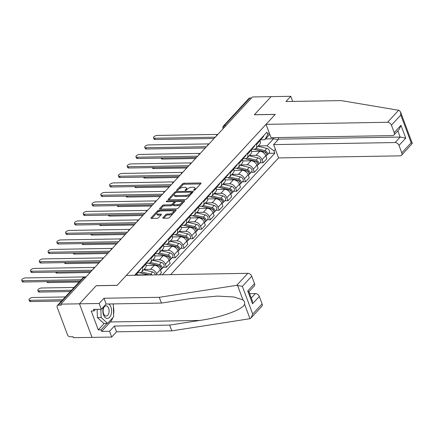 <?xml version="1.0" encoding="UTF-8"?>
<svg xmlns="http://www.w3.org/2000/svg" width="434" height="434" viewBox="0 0 434 434"><rect width="100%" height="100%" fill="white"/><g stroke="black" fill="none" stroke-linecap="round" stroke-linejoin="round"><path stroke-width="0.65" d="M193.982 190.32A0.792 0.336 -20.5 0 0 195.012 189.891L200.888 183.539A1.134 0.477 -20.5 0 0 201.029 183.159A1.134 0.477 -20.5 0 0 200.519 182.958L183.973 183.24A1.134 0.477 -20.5 0 0 182.497 183.853L176.622 190.201A0.792 0.336 -20.5 0 0 176.524 190.466A0.792 0.336 -20.5 0 0 176.882 190.613A0.792 0.336 -20.5 0 0 177.913 190.179L178.672 189.36A3.618 1.53 -20.5 0 1 183.381 187.396L184.765 187.374A3.618 1.53 -20.5 0 1 186.387 188.02A3.618 1.53 -20.5 0 1 185.936 189.235L185.177 190.059A0.792 0.336 -20.5 0 0 185.079 190.325A0.792 0.336 -20.5 0 0 185.432 190.466A0.792 0.336 -20.5 0 0 186.463 190.038L187.222 189.213A3.618 1.53 -20.5 0 1 191.936 187.249L193.314 187.228A3.618 1.53 -20.5 0 1 194.937 187.873A3.618 1.53 -20.5 0 1 194.486 189.088L193.727 189.913A0.792 0.336 -20.5 0 0 193.629 190.179A0.792 0.336 -20.5 0 0 193.982 190.32M162.972 217.635A1.134 0.477 -20.5 0 0 162.831 218.014A1.134 0.477 -20.5 0 0 163.341 218.215L167.98 218.134A1.134 0.477 -20.5 0 0 169.455 217.521L175.976 210.468A1.134 0.477 -20.5 0 0 176.117 210.089A1.134 0.477 -20.5 0 0 175.613 209.888L159.061 210.17A1.134 0.477 -20.5 0 0 157.591 210.783L151.065 217.835A1.134 0.477 -20.5 0 0 150.923 218.215A1.134 0.477 -20.5 0 0 151.433 218.416L157.043 218.324A1.134 0.477 -20.5 0 0 158.513 217.711L161.307 214.689A1.134 0.477 -20.5 0 0 161.448 214.309A1.134 0.477 -20.5 0 0 160.938 214.108L158.155 214.152A3.027 1.28 -20.5 0 1 156.799 213.615A3.027 1.28 -20.5 0 1 158.03 211.917A3.027 1.28 -20.5 0 1 161.117 210.957L172.01 210.772A3.027 1.28 -20.5 0 1 173.367 211.309A3.027 1.28 -20.5 0 1 172.135 213.007A3.027 1.28 -20.5 0 1 169.054 213.967L167.236 214A1.134 0.477 -20.5 0 0 165.766 214.613L162.972 217.635L163.189 218.21M60.836 304.136L252.474 96.956L271.114 96.636L254.324 114.782L275.216 114.43L117.153 285.317L96.261 285.67L79.476 303.816L60.836 304.136L61.205 305.113L58.297 305.162A2.306 1.6 -137.2 0 0 57.337 305.558A2.306 1.6 -137.2 0 0 57.158 307.153L67.509 334.842A2.306 1.6 -137.2 0 0 70.113 336.768L73.02 336.719L73.384 337.701L92.024 337.381L79.476 303.816L92.024 337.381L111.695 337.044L109.536 331.272L114.381 326.037L116.54 331.809L111.695 337.044M185.177 199.542A1.134 0.477 -20.5 0 0 186.653 198.929L193.173 191.877A1.134 0.477 -20.5 0 0 193.314 191.497A1.134 0.477 -20.5 0 0 192.81 191.296L176.258 191.578A1.134 0.477 -20.5 0 0 174.788 192.191L168.262 199.244A1.134 0.477 -20.5 0 0 168.121 199.624A1.134 0.477 -20.5 0 0 168.625 199.824L185.177 199.542M184.575 201.175L178.054 208.228A1.134 0.477 -20.5 0 1 176.578 208.841L160.032 209.123A1.134 0.477 -20.5 0 1 159.522 208.922A1.134 0.477 -20.5 0 1 159.663 208.537L162.457 205.521A1.134 0.477 -20.5 0 1 163.927 204.908L170.638 204.794A1.134 0.477 -20.5 0 0 172.114 204.181L173.963 202.179A1.134 0.477 -20.5 0 0 174.105 201.799A1.134 0.477 -20.5 0 0 173.6 201.593L166.613 201.712A0.792 0.336 -20.5 0 1 166.255 201.571A0.792 0.336 -20.5 0 1 166.58 201.126A0.792 0.336 -20.5 0 1 167.383 200.877L184.211 200.589A1.134 0.477 -20.5 0 1 184.716 200.79A1.134 0.477 -20.5 0 1 184.575 201.175M170.622 274.635L278.579 157.916L400.072 155.849A3.456 2.403 -137.2 0 0 401.515 155.263A3.456 2.403 -137.2 0 0 401.786 152.871L399.009 145.433A3.456 2.403 -137.2 0 0 395.097 142.542L400.17 137.063L405.768 138.126L399.009 145.433M226.027 125.54L224.416 125.567A2.306 1.6 42.8 0 0 223.456 125.963L248.975 98.372A2.306 1.6 42.8 0 1 249.935 97.981L224.416 125.567A2.306 1.345 89 0 0 223.83 127.922M251.546 97.954L249.935 97.981M256.098 143.893L256.391 144.674A5.3 3.684 42.8 0 1 255.973 148.347L259.695 144.327A5.3 3.684 -137.2 0 0 260.107 140.654L259.814 139.873M249.425 155.426L256.033 155.318A5.3 3.684 42.8 0 1 262.027 159.745L265.744 155.725A5.3 3.684 -137.2 0 0 259.749 151.298L251.622 151.433M265.744 155.725L266.856 158.708L263.14 162.728L259.933 162.783M255.973 148.347A5.3 3.684 42.8 0 1 253.765 149.247L251.66 149.285M262.027 159.745L263.14 162.728M247.309 153.392L247.602 154.173A5.3 3.684 42.8 0 1 247.185 157.851L250.906 153.831A5.3 3.684 -137.2 0 0 251.319 150.159L251.026 149.372M251.145 172.282L254.351 172.227L258.073 168.208L256.955 165.224A5.3 3.684 -137.2 0 0 250.966 160.797L242.834 160.938M247.185 157.851A5.3 3.684 42.8 0 1 244.977 158.752L242.872 158.784M240.637 164.931L247.244 164.817A5.3 3.684 42.8 0 1 253.239 169.244L254.351 172.227M238.521 162.891L238.814 163.678A5.3 3.684 42.8 0 1 238.402 167.35L242.118 163.33A5.3 3.684 -137.2 0 0 242.535 159.658L242.243 158.871M242.356 181.786L245.568 181.727L249.284 177.712L248.167 174.723A5.3 3.684 -137.2 0 0 242.177 170.296L234.045 170.437M238.402 167.35A5.3 3.684 42.8 0 1 236.188 168.251L234.083 168.283M231.848 174.43L238.456 174.316A5.3 3.684 42.8 0 1 244.451 178.743L245.568 181.727M229.732 172.39L230.031 173.177A5.3 3.684 42.8 0 1 229.613 176.85L233.329 172.83A5.3 3.684 -137.2 0 0 233.747 169.157L233.454 168.376M233.568 191.286L236.78 191.231L240.496 187.211L239.378 184.228A5.3 3.684 -137.2 0 0 233.389 179.795L225.257 179.936M229.613 176.85A5.3 3.684 42.8 0 1 227.4 177.75L225.295 177.788M223.065 183.929L229.673 183.815A5.3 3.684 42.8 0 1 235.662 188.248L236.78 191.231M220.949 181.895L221.242 182.676A5.3 3.684 42.8 0 1 220.825 186.349L224.541 182.329A5.3 3.684 -137.2 0 0 224.958 178.656L224.666 177.875M224.779 200.785L227.991 200.73L231.707 196.71L230.595 193.727A5.3 3.684 -137.2 0 0 224.6 189.3L216.474 189.436M220.825 186.349A5.3 3.684 42.8 0 1 218.617 187.249L216.512 187.287M214.277 193.428L220.884 193.32A5.3 3.684 42.8 0 1 226.873 197.747L227.991 200.73M212.161 191.394L212.454 192.175A5.3 3.684 42.8 0 1 212.036 195.853L215.752 191.833A5.3 3.684 -137.2 0 0 216.17 188.155L215.877 187.374M215.991 210.284L219.203 210.23L222.919 206.21L221.807 203.226A5.3 3.684 -137.2 0 0 215.812 198.799L207.685 198.935M212.036 195.853A5.3 3.684 42.8 0 1 209.828 196.754L207.723 196.786M205.488 202.933L212.096 202.819A5.3 3.684 42.8 0 1 218.085 207.246L219.203 210.23M203.372 200.893L203.665 201.68A5.3 3.684 42.8 0 1 203.248 205.353L206.969 201.333A5.3 3.684 -137.2 0 0 207.381 197.66L207.089 196.873M207.208 219.783L210.414 219.729L214.136 215.709L213.018 212.725A5.3 3.684 -137.2 0 0 207.023 208.298L198.897 208.439M203.248 205.353A5.3 3.684 42.8 0 1 201.04 206.253L198.935 206.286M196.7 212.432L203.307 212.318A5.3 3.684 42.8 0 1 209.302 216.745L210.414 219.729M194.584 210.392L194.877 211.179A5.3 3.684 42.8 0 1 194.459 214.852L198.181 210.832A5.3 3.684 -137.2 0 0 198.598 207.159L198.305 206.372M198.419 229.288L201.626 229.233L205.347 225.213L204.23 222.23A5.3 3.684 -137.2 0 0 198.24 217.797L190.108 217.939M194.459 214.852A5.3 3.684 42.8 0 1 192.251 215.752L190.146 215.79M187.911 221.931L194.519 221.817A5.3 3.684 42.8 0 1 200.513 226.25L201.626 229.233M185.795 219.897L186.088 220.678A5.3 3.684 42.8 0 1 185.676 224.351L189.392 220.331A5.3 3.684 -137.2 0 0 189.81 216.658L189.517 215.877M189.631 238.787L192.842 238.733L196.559 234.713L195.441 231.729A5.3 3.684 -137.2 0 0 189.452 227.302L181.32 227.438M185.676 224.351A5.3 3.684 42.8 0 1 183.463 225.251L181.358 225.289M179.128 231.43L185.73 231.322A5.3 3.684 42.8 0 1 191.725 235.749L192.842 238.733M177.012 229.396L177.305 230.177A5.3 3.684 42.8 0 1 176.888 233.85L180.604 229.836A5.3 3.684 -137.2 0 0 181.021 226.157L180.728 225.376M180.842 248.286L184.054 248.232L187.77 244.212L186.653 241.228A5.3 3.684 -137.2 0 0 180.663 236.801L172.531 236.937M176.888 233.85A5.3 3.684 42.8 0 1 174.68 234.756L172.569 234.789M170.34 240.935L176.947 240.821A5.3 3.684 42.8 0 1 182.936 245.248L184.054 248.232M168.224 238.895L168.517 239.682A5.3 3.684 42.8 0 1 168.099 243.355L171.815 239.335A5.3 3.684 -137.2 0 0 172.233 235.662L171.94 234.875M172.054 257.785L175.265 257.731L178.982 253.711L177.869 250.727A5.3 3.684 -137.2 0 0 171.875 246.3L163.748 246.441M168.099 243.355A5.3 3.684 42.8 0 1 165.891 244.255L163.786 244.288M161.551 250.434L168.159 250.32A5.3 3.684 42.8 0 1 174.148 254.747L175.265 257.731M159.435 248.394L159.728 249.181A5.3 3.684 42.8 0 1 159.311 252.854L163.027 248.834A5.3 3.684 -137.2 0 0 163.444 245.161L163.151 244.375M163.271 267.29L166.477 267.236L170.193 263.216L169.081 260.232A5.3 3.684 -137.2 0 0 163.086 255.8L154.96 255.941M159.311 252.854A5.3 3.684 42.8 0 1 157.103 253.754L154.998 253.792M152.763 259.933L159.37 259.82A5.3 3.684 42.8 0 1 165.359 264.246L166.477 267.236M150.647 257.899L150.94 258.68A5.3 3.684 42.8 0 1 150.522 262.353L154.244 258.333A5.3 3.684 -137.2 0 0 154.656 254.66L154.363 253.879M159.457 274.825L161.41 272.715L160.292 269.731A5.3 3.684 -137.2 0 0 154.303 265.304L146.171 265.44M150.522 262.353A5.3 3.684 42.8 0 1 148.314 263.254L146.209 263.292M143.974 269.433L150.582 269.319A5.3 3.684 42.8 0 1 156.576 273.751L156.994 274.868M141.858 267.398L142.151 268.179A5.3 3.684 42.8 0 1 141.739 271.852L145.455 267.832A5.3 3.684 -137.2 0 0 145.873 264.16L145.58 263.378M147.05 275.037A5.3 3.684 -137.2 0 0 145.515 274.803L137.383 274.939M141.739 271.852A5.3 3.684 42.8 0 1 139.526 272.753L137.421 272.791M137.399 275.199A5.3 3.684 -137.2 0 0 137.084 273.664L136.791 272.877M269.769 134.339L264.8 139.71L260.449 139.786M258.214 145.927L267.067 145.775L273.545 138.772L273.116 137.627M265.543 138.913L273.545 138.772L278.189 139.656M275.378 149.356L273.973 150.88L267.067 145.775M162.359 274.776L274.831 153.18L273.973 150.88M264.8 139.71L267.827 134.442L266.964 132.142L134.6 275.248M267.827 134.442L269.232 132.918M268.717 153.283L274.831 153.18M194.969 189.935A3.618 1.53 -20.5 0 0 195.3 188.85L194.937 187.873M186.419 190.076A3.618 1.53 -20.5 0 0 186.75 188.996L186.387 188.02M200.513 183.94L184.336 184.217A1.134 0.477 -20.5 0 0 182.866 184.83L178.77 189.257M174.577 193.792L169 199.819M192.804 192.278L191.383 192.305M191.28 192.555A0.792 0.336 -20.5 0 0 191.378 192.289A0.792 0.336 -20.5 0 0 191.025 192.148L176.497 192.398A0.792 0.336 -20.5 0 0 175.466 192.826L174.663 193.694A3.618 1.53 -20.5 0 0 174.213 194.909A3.618 1.53 -20.5 0 0 175.835 195.555L185.768 195.387A3.618 1.53 -20.5 0 0 190.477 193.423L191.28 192.555L191.644 193.531M191.682 193.488A0.792 0.336 -20.5 0 0 191.741 193.271L191.378 192.289M174.213 194.909L174.582 195.891A3.618 1.53 -20.5 0 0 176.204 196.531L175.835 195.555M190.748 194.503A3.618 1.53 -20.5 0 1 186.132 196.363L176.204 196.531M160.401 209.117L162.821 206.497L162.457 205.521M173.35 204.213L172.477 205.157A1.134 0.477 -20.5 0 1 171.007 205.77L164.296 205.884A1.134 0.477 -20.5 0 0 162.821 206.497M174.376 203.101A1.134 0.477 -20.5 0 0 174.468 202.776L174.105 201.799M174.077 201.75L175.938 201.718M181.493 201.62L184.206 201.577M177.604 204.674A3.027 1.28 -20.5 0 0 180.685 203.714A3.027 1.28 -20.5 0 0 181.917 202.016A3.027 1.28 -20.5 0 0 180.56 201.479L176.725 201.544A1.134 0.477 -20.5 0 0 175.249 202.157L173.399 204.159A1.134 0.477 -20.5 0 0 173.258 204.539A1.134 0.477 -20.5 0 0 173.768 204.739L177.604 204.674L177.973 205.651A3.027 1.28 -20.5 0 0 181.054 204.691A3.027 1.28 -20.5 0 0 182.285 202.993L181.917 202.016M173.258 204.539L173.627 205.515A1.134 0.477 -20.5 0 0 174.132 205.716L173.768 204.739M177.973 205.651L174.132 205.716M173.269 213.398A3.027 1.28 -20.5 0 1 169.417 214.949L167.6 214.976A1.134 0.477 -20.5 0 0 166.13 215.589L163.71 218.21M173.437 213.213A3.027 1.28 -20.5 0 0 173.73 212.291L173.367 211.309M156.799 213.615L157.168 214.591A3.027 1.28 -20.5 0 0 158.524 215.134L158.155 214.152M160.933 215.09L158.524 215.134M159.88 211.141L159.43 211.146A1.134 0.477 -20.5 0 0 157.954 211.759L157.265 212.508M157.097 212.687L151.802 218.411M175.607 210.87L172.944 210.919M253.961 149.242L263.856 151.634A2.881 2.002 42.8 0 1 266.264 153.528A2.881 2.002 42.8 0 1 266.237 155.963L265.95 156.278M251.612 151.357L251.921 151.428M264.751 152.003L265.353 151.992M254.167 149.22L264.952 151.835A1.383 0.96 42.8 0 1 266.27 153.549M255.886 148.439L264.816 150.603A2.881 2.002 42.8 0 1 267.219 152.491A2.881 2.002 42.8 0 1 267.198 154.927A2.881 2.002 42.8 0 1 266.579 155.323M257.915 146.247L266.839 148.412A2.881 2.002 42.8 0 1 269.248 150.3A2.881 2.002 42.8 0 1 269.221 152.735L267.198 154.927M195.539 158.502L162.495 159.066A2.653 1.123 159.5 0 1 161.307 158.594L161.117 158.095M260.617 139.374A2.881 2.002 -137.2 0 0 261.23 138.978A2.881 2.002 -137.2 0 0 261.631 137.909M261.23 138.978L263.259 136.786A2.881 2.002 -137.2 0 0 263.66 135.717M214.049 138.495L155.177 139.498A2.653 1.123 159.5 0 1 153.989 139.026L153.511 137.752A2.653 1.123 -20.5 0 0 154.699 138.224L215.248 137.193M259.988 140.328L260.275 140.014A2.881 2.002 -137.2 0 0 260.671 138.945M217.841 134.394L157.292 135.424A2.653 1.123 -20.5 0 0 154.591 136.265A2.653 1.123 -20.5 0 0 153.511 137.752M245.177 158.741L255.067 161.139A2.881 2.002 42.8 0 1 257.476 163.027A2.881 2.002 42.8 0 1 257.449 165.463L257.161 165.777M242.828 160.857L243.132 160.933M255.968 161.502L256.565 161.491M245.378 158.725L256.163 161.334A1.383 0.96 42.8 0 1 257.487 163.048M247.098 157.938L256.027 160.103A2.881 2.002 42.8 0 1 258.431 161.996A2.881 2.002 42.8 0 1 258.409 164.432A2.881 2.002 42.8 0 1 257.796 164.822M249.132 155.746L258.056 157.911A2.881 2.002 42.8 0 1 260.46 159.799A2.881 2.002 42.8 0 1 260.438 162.235L258.409 164.432M186.75 168.007L153.707 168.566A2.653 1.123 159.5 0 1 152.518 168.094L152.334 167.6M236.389 168.24L246.284 170.638A2.881 2.002 42.8 0 1 248.687 172.531A2.881 2.002 42.8 0 1 248.666 174.967L248.373 175.276M234.04 170.356L234.344 170.432M247.179 171.001L247.776 170.991M236.59 168.224L247.38 170.833A1.383 0.96 42.8 0 1 248.698 172.548M238.309 167.443L247.239 169.602A2.881 2.002 42.8 0 1 249.642 171.495A2.881 2.002 42.8 0 1 249.621 173.931A2.881 2.002 42.8 0 1 249.007 174.322M240.344 165.251L249.268 167.41A2.881 2.002 42.8 0 1 251.671 169.303A2.881 2.002 42.8 0 1 251.649 171.739L249.621 173.931M177.962 177.506L144.918 178.07A2.653 1.123 159.5 0 1 143.73 177.598L143.546 177.099M398.645 110.269L399.253 110.448L400.533 111.988L400.81 115.037L391.435 125.176A3.456 2.403 -137.2 0 0 387.524 122.29L398.645 110.269L341.205 100.601L285.941 101.54L290.785 96.299L271.114 96.636L254.384 114.722L275.27 114.37L266.031 124.357L387.524 122.29M292.7 101.426L290.785 96.299M278.579 157.916L273.604 144.609L395.097 142.542M266.031 124.357L271.011 137.665L392.499 135.598A3.456 2.403 -137.2 0 0 393.942 135.012A3.456 2.403 -137.2 0 0 394.213 132.614L391.435 125.176M278.08 137.545L278.677 139.13L273.604 144.609M278.677 139.13L400.17 137.063L397.832 130.808M394.213 132.614L400.973 125.307L399.334 129.18L393.942 135.012M401.786 152.871L411.166 142.726L412.3 143.453L401.515 155.263M114.381 326.037L169.651 325.099L171.81 330.871L249.995 318.702L251.069 317.916L252.707 314.042L262.087 303.903A3.456 2.403 42.8 0 1 261.816 306.296L251.069 317.916M169.651 325.099L199.738 320.449C221.226 317.449 243.523 309.334 244.548 304.136C244.933 302.536 244.402 301.115 242.959 299.872L233.877 296.981L217.618 296.096L191.508 298.435L161.415 303.078L106.151 304.022L101.306 309.258L93.44 309.393L94.026 310.956L91.216 311.004L98.274 329.889L101.084 329.84L107.052 323.39M171.81 330.871L116.54 331.809M251.736 276.208L242.356 286.348L236.709 285.344L159.256 297.306L103.992 298.245L99.147 303.485L79.476 303.816L96.207 285.729L117.099 285.377L126.332 275.389L247.825 273.322A3.456 2.403 42.8 0 1 251.736 276.208L254.514 283.646A3.456 2.403 42.8 0 1 254.243 286.044L248.932 291.784M99.147 303.485L101.306 309.258M112.791 317.769A12.966 7.552 -91 0 1 110.399 321.968L101.67 331.408L109.536 331.272M101.67 331.408L101.084 329.84M103.992 298.245L106.151 304.022M159.256 297.306L161.415 303.078M251.27 298.044L255.398 293.579A3.456 2.403 42.8 0 1 259.31 296.465L262.087 303.903M255.398 293.579L249.637 293.677M113.377 306.708A12.966 7.552 -91 0 1 113.61 314.39M95.502 309.355L94.026 310.956M98.274 329.889L104.241 323.439M259.31 296.465L252.55 303.773L252.273 300.724L248.888 291.681L247.754 290.954L254.514 283.646M103.509 306.876A7.492 4.367 89 0 0 103.558 314.905A7.492 4.367 89 0 0 109.601 317.303A7.492 4.367 89 0 0 110.882 306.984A7.492 4.367 89 0 0 108.744 303.974M108.619 308.254A5.127 2.989 89 0 0 106.026 305.834A5.127 2.989 89 0 0 103.466 308.493A5.127 2.989 89 0 0 103.607 313.673A5.127 2.989 89 0 0 106.2 316.093A5.127 2.989 89 0 0 108.76 313.429A5.127 2.989 89 0 0 108.619 308.254M112.797 303.909L113.301 304.37L113.681 316.804L107.599 323.379L103.856 323.444L97.395 317.585L97.14 309.328M107.599 323.379L101.138 317.52L100.889 309.263M97.395 317.585L101.138 317.52M251.828 148.873A2.881 2.002 -137.2 0 0 252.447 148.482A2.881 2.002 -137.2 0 0 252.843 147.408M252.447 148.482L254.47 146.285A2.881 2.002 -137.2 0 0 254.872 145.216M205.26 147.994L146.388 148.998A2.653 1.123 159.5 0 1 145.2 148.526L144.723 147.251A2.653 1.123 -20.5 0 0 145.911 147.728L206.465 146.697M251.199 149.828L251.487 149.513A2.881 2.002 -137.2 0 0 251.888 148.444M209.052 143.893L148.504 144.923A2.653 1.123 -20.5 0 0 145.802 145.764A2.653 1.123 -20.5 0 0 144.723 147.251M243.045 158.372A2.881 2.002 -137.2 0 0 243.658 157.981A2.881 2.002 -137.2 0 0 244.054 156.907M243.658 157.981L245.687 155.79A2.881 2.002 -137.2 0 0 246.083 154.716M196.472 157.499L137.6 158.497A2.653 1.123 159.5 0 1 136.412 158.025L135.94 156.755A2.653 1.123 -20.5 0 0 137.128 157.227L197.676 156.197M242.411 159.327L242.698 159.018A2.881 2.002 -137.2 0 0 243.1 157.943M200.264 153.392L139.715 154.423A2.653 1.123 -20.5 0 0 137.014 155.269A2.653 1.123 -20.5 0 0 135.94 156.755M227.6 177.745L237.496 180.137A2.881 2.002 42.8 0 1 239.899 182.03A2.881 2.002 42.8 0 1 239.877 184.466L239.584 184.775M225.251 179.855L225.555 179.931M238.391 180.501L238.988 180.49M227.801 177.723L238.591 180.338A1.383 0.96 42.8 0 1 239.91 182.047M229.521 176.942L238.45 179.101A2.881 2.002 42.8 0 1 240.859 180.994A2.881 2.002 42.8 0 1 240.832 183.43A2.881 2.002 42.8 0 1 240.219 183.821M231.555 174.75L240.479 176.909A2.881 2.002 42.8 0 1 242.883 178.803A2.881 2.002 42.8 0 1 242.861 181.238L240.832 183.43M169.179 187.005L136.13 187.569A2.653 1.123 159.5 0 1 134.941 187.097L134.757 186.598M218.812 187.244L228.707 189.636A2.881 2.002 42.8 0 1 231.11 191.53A2.881 2.002 42.8 0 1 231.089 193.965L230.801 194.28M216.463 189.36L216.772 189.43M229.602 190.005L230.199 189.994M219.018 187.222L229.803 189.837A1.383 0.96 42.8 0 1 231.121 191.551M220.738 186.441L229.662 188.606A2.881 2.002 42.8 0 1 232.071 190.493A2.881 2.002 42.8 0 1 232.044 192.929A2.881 2.002 42.8 0 1 231.43 193.32M222.767 184.249L231.691 186.408A2.881 2.002 42.8 0 1 234.1 188.302A2.881 2.002 42.8 0 1 234.072 190.738L232.044 192.929M160.39 196.504L127.341 197.069A2.653 1.123 159.5 0 1 126.153 196.597L125.968 196.097M210.023 196.743L219.919 199.141A2.881 2.002 42.8 0 1 222.322 201.029A2.881 2.002 42.8 0 1 222.3 203.465L222.013 203.779M207.674 198.859L207.984 198.935M220.814 199.504L221.416 199.494M210.23 196.727L221.014 199.336A1.383 0.96 42.8 0 1 222.333 201.05M211.949 195.94L220.879 198.105A2.881 2.002 42.8 0 1 223.282 199.998A2.881 2.002 42.8 0 1 223.26 202.428A2.881 2.002 42.8 0 1 222.642 202.824M213.978 193.748L222.902 195.913A2.881 2.002 42.8 0 1 225.311 197.801A2.881 2.002 42.8 0 1 225.284 200.237L223.26 202.428M151.602 206.009L118.558 206.568A2.653 1.123 159.5 0 1 117.37 206.096L117.18 205.602M234.257 167.871A2.881 2.002 -137.2 0 0 234.87 167.481A2.881 2.002 -137.2 0 0 235.266 166.412M234.87 167.481L236.899 165.289A2.881 2.002 -137.2 0 0 237.295 164.22M187.683 166.998L128.811 167.996A2.653 1.123 159.5 0 1 127.629 167.524L127.151 166.255A2.653 1.123 -20.5 0 0 128.339 166.727L188.888 165.696M233.622 168.826L233.91 168.517A2.881 2.002 -137.2 0 0 234.311 167.448M191.481 162.896L130.927 163.927A2.653 1.123 -20.5 0 0 128.231 164.768A2.653 1.123 -20.5 0 0 127.151 166.255M225.468 177.37A2.881 2.002 -137.2 0 0 226.081 176.98A2.881 2.002 -137.2 0 0 226.483 175.911M226.081 176.98L228.11 174.788A2.881 2.002 -137.2 0 0 228.506 173.719M178.895 176.497L120.028 177.501A2.653 1.123 159.5 0 1 118.84 177.029L118.363 175.754A2.653 1.123 -20.5 0 0 119.551 176.226L180.099 175.195M224.834 178.331L225.127 178.016A2.881 2.002 -137.2 0 0 225.523 176.947M182.692 172.396L122.144 173.426A2.653 1.123 -20.5 0 0 119.442 174.267A2.653 1.123 -20.5 0 0 118.363 175.754M216.68 186.875A2.881 2.002 -137.2 0 0 217.293 186.479A2.881 2.002 -137.2 0 0 217.694 185.41M217.293 186.479L219.322 184.287A2.881 2.002 -137.2 0 0 219.723 183.219M170.112 185.996L111.24 187A2.653 1.123 159.5 0 1 110.052 186.528L109.574 185.253A2.653 1.123 -20.5 0 0 110.762 185.725L171.311 184.7M216.051 187.83L216.338 187.515A2.881 2.002 -137.2 0 0 216.734 186.446M173.904 181.895L113.355 182.926A2.653 1.123 -20.5 0 0 110.654 183.766A2.653 1.123 -20.5 0 0 109.574 185.253M201.24 206.242L211.13 208.64A2.881 2.002 42.8 0 1 213.539 210.533A2.881 2.002 42.8 0 1 213.512 212.969L213.224 213.278M198.886 208.358L199.195 208.434M212.031 209.004L212.627 208.993M201.441 206.226L212.226 208.835A1.383 0.96 42.8 0 1 213.55 210.55M203.161 205.445L212.09 207.604A2.881 2.002 42.8 0 1 214.494 209.497A2.881 2.002 42.8 0 1 214.472 211.933A2.881 2.002 42.8 0 1 213.853 212.324M205.19 203.253L214.119 205.412A2.881 2.002 42.8 0 1 216.523 207.306A2.881 2.002 42.8 0 1 216.501 209.741L214.472 211.933M142.813 215.508L109.769 216.072A2.653 1.123 159.5 0 1 108.581 215.595L108.397 215.101M207.891 196.374A2.881 2.002 -137.2 0 0 208.51 195.984A2.881 2.002 -137.2 0 0 208.906 194.909M208.51 195.984L210.533 193.792A2.881 2.002 -137.2 0 0 210.935 192.718M161.323 195.501L102.451 196.499A2.653 1.123 159.5 0 1 101.263 196.027L100.786 194.757A2.653 1.123 -20.5 0 0 101.974 195.229L162.522 194.199M207.262 197.329L207.55 197.02A2.881 2.002 -137.2 0 0 207.946 195.946M165.115 191.394L104.567 192.425A2.653 1.123 -20.5 0 0 101.865 193.266A2.653 1.123 -20.5 0 0 100.786 194.757M192.452 215.747L202.342 218.139A2.881 2.002 42.8 0 1 204.75 220.033A2.881 2.002 42.8 0 1 204.723 222.468L204.436 222.778M190.103 217.857L190.407 217.933M203.242 218.503L203.839 218.492M192.653 215.725L203.438 218.335A1.383 0.96 42.8 0 1 204.761 220.049M194.372 214.944L203.302 217.103A2.881 2.002 42.8 0 1 205.705 218.996A2.881 2.002 42.8 0 1 205.683 221.432A2.881 2.002 42.8 0 1 205.07 221.823M196.407 212.752L205.331 214.911A2.881 2.002 42.8 0 1 207.734 216.805A2.881 2.002 42.8 0 1 207.712 219.241L205.683 221.432M134.025 225.007L100.981 225.571A2.653 1.123 159.5 0 1 99.793 225.1L99.608 224.6M199.103 205.873A2.881 2.002 -137.2 0 0 199.721 205.483A2.881 2.002 -137.2 0 0 200.117 204.414M199.721 205.483L201.75 203.291A2.881 2.002 -137.2 0 0 202.146 202.222M152.535 205L93.663 205.998A2.653 1.123 159.5 0 1 92.475 205.526L92.003 204.257A2.653 1.123 -20.5 0 0 93.185 204.729L153.739 203.698M198.474 206.828L198.761 206.519A2.881 2.002 -137.2 0 0 199.163 205.445M156.327 200.899L95.778 201.929A2.653 1.123 -20.5 0 0 93.077 202.77A2.653 1.123 -20.5 0 0 92.003 204.257M183.663 225.246L193.559 227.638A2.881 2.002 42.8 0 1 195.962 229.532A2.881 2.002 42.8 0 1 195.94 231.968L195.647 232.282M181.314 227.362L181.618 227.432M194.454 228.007L195.05 227.996M183.864 225.224L194.654 227.839A1.383 0.96 42.8 0 1 195.973 229.553M185.584 224.443L194.513 226.608A2.881 2.002 42.8 0 1 196.922 228.496A2.881 2.002 42.8 0 1 196.895 230.931A2.881 2.002 42.8 0 1 196.282 231.322M187.618 222.251L196.542 224.411A2.881 2.002 42.8 0 1 198.946 226.304A2.881 2.002 42.8 0 1 198.924 228.74L196.895 230.931M125.242 234.506L92.192 235.071A2.653 1.123 159.5 0 1 91.004 234.599L90.82 234.1M190.32 215.373A2.881 2.002 -137.2 0 0 190.933 214.982A2.881 2.002 -137.2 0 0 191.329 213.913M190.933 214.982L192.962 212.79A2.881 2.002 -137.2 0 0 193.358 211.721M143.746 214.499L84.874 215.503A2.653 1.123 159.5 0 1 83.686 215.031L83.214 213.756A2.653 1.123 -20.5 0 0 84.402 214.228L144.951 213.197M189.685 216.333L189.973 216.018A2.881 2.002 -137.2 0 0 190.374 214.949M147.538 210.398L86.99 211.429A2.653 1.123 -20.5 0 0 84.288 212.269A2.653 1.123 -20.5 0 0 83.214 213.756M174.875 234.745L184.77 237.143A2.881 2.002 42.8 0 1 187.173 239.031A2.881 2.002 42.8 0 1 187.152 241.467L186.859 241.781M172.526 236.861L172.83 236.931M185.665 237.506L186.262 237.496M175.076 234.723L185.866 237.338A1.383 0.96 42.8 0 1 187.184 239.053M176.801 233.942L185.725 236.107A2.881 2.002 42.8 0 1 188.134 237.995A2.881 2.002 42.8 0 1 188.106 240.431A2.881 2.002 42.8 0 1 187.493 240.827M178.83 231.751L187.754 233.915A2.881 2.002 42.8 0 1 190.163 235.803A2.881 2.002 42.8 0 1 190.135 238.239L188.106 240.431M116.453 244.011L83.404 244.57A2.653 1.123 159.5 0 1 82.216 244.098L82.031 243.604M181.531 224.877A2.881 2.002 -137.2 0 0 182.144 224.481A2.881 2.002 -137.2 0 0 182.546 223.412M182.144 224.481L184.173 222.289A2.881 2.002 -137.2 0 0 184.569 221.221M134.958 223.998L76.086 225.002A2.653 1.123 159.5 0 1 74.903 224.53L74.426 223.255A2.653 1.123 -20.5 0 0 75.614 223.727L136.162 222.702M180.897 225.832L181.19 225.517A2.881 2.002 -137.2 0 0 181.586 224.449M138.755 219.897L78.201 220.928A2.653 1.123 -20.5 0 0 75.505 221.769A2.653 1.123 -20.5 0 0 74.426 223.255M166.086 244.244L175.982 246.642A2.881 2.002 42.8 0 1 178.385 248.536A2.881 2.002 42.8 0 1 178.363 250.966L178.076 251.281M163.737 246.36L164.047 246.436M176.877 247.006L177.473 246.995M166.293 244.228L177.077 246.838A1.383 0.96 42.8 0 1 178.396 248.552M168.012 243.441L176.936 245.606A2.881 2.002 42.8 0 1 179.345 247.499A2.881 2.002 42.8 0 1 179.318 249.935A2.881 2.002 42.8 0 1 178.705 250.326M170.041 241.25L178.965 243.414A2.881 2.002 42.8 0 1 181.374 245.308A2.881 2.002 42.8 0 1 181.347 247.738L179.318 249.935M107.665 253.51L74.615 254.069A2.653 1.123 159.5 0 1 73.433 253.597L73.243 253.103M172.743 234.376A2.881 2.002 -137.2 0 0 173.356 233.986A2.881 2.002 -137.2 0 0 173.757 232.912M173.356 233.986L175.385 231.789A2.881 2.002 -137.2 0 0 175.781 230.72M126.169 233.497L67.303 234.501A2.653 1.123 159.5 0 1 66.114 234.029L65.637 232.76A2.653 1.123 -20.5 0 0 66.825 233.232L127.374 232.201M172.108 235.331L172.401 235.016A2.881 2.002 -137.2 0 0 172.797 233.948M129.967 229.396L69.418 230.427A2.653 1.123 -20.5 0 0 66.717 231.268A2.653 1.123 -20.5 0 0 65.637 232.76M157.298 253.744L167.193 256.141A2.881 2.002 42.8 0 1 169.602 258.035A2.881 2.002 42.8 0 1 169.575 260.471L169.287 260.78M154.949 255.859L155.258 255.935M168.088 256.505L168.69 256.494M157.504 253.727L168.289 256.337A1.383 0.96 42.8 0 1 169.607 258.051M159.224 252.946L168.153 255.105A2.881 2.002 42.8 0 1 170.557 256.999A2.881 2.002 42.8 0 1 170.535 259.434A2.881 2.002 42.8 0 1 169.916 259.825M161.253 250.754L170.177 252.913A2.881 2.002 42.8 0 1 172.586 254.807A2.881 2.002 42.8 0 1 172.558 257.243L170.535 259.434M98.876 263.009L65.832 263.574A2.653 1.123 159.5 0 1 64.644 263.102L64.454 262.603M163.954 243.875A2.881 2.002 -137.2 0 0 164.567 243.485A2.881 2.002 -137.2 0 0 164.969 242.416M164.567 243.485L166.596 241.293A2.881 2.002 -137.2 0 0 166.998 240.219M117.386 243.002L58.514 244A2.653 1.123 159.5 0 1 57.326 243.528L56.849 242.259A2.653 1.123 -20.5 0 0 58.037 242.731L118.585 241.7M163.325 244.83L163.613 244.521A2.881 2.002 -137.2 0 0 164.009 243.447M121.178 238.901L60.63 239.926A2.653 1.123 -20.5 0 0 57.928 240.772A2.653 1.123 -20.5 0 0 56.849 242.259M148.515 263.248L158.405 265.641A2.881 2.002 42.8 0 1 160.813 267.534A2.881 2.002 42.8 0 1 160.786 269.97L160.499 270.284M146.166 265.358L146.47 265.434M159.305 266.004L159.902 265.999M148.716 263.226L159.5 265.841A1.383 0.96 42.8 0 1 160.824 267.55M150.435 262.445L159.365 264.604A2.881 2.002 42.8 0 1 161.768 266.498A2.881 2.002 42.8 0 1 161.746 268.934A2.881 2.002 42.8 0 1 161.133 269.324M152.47 260.254L161.394 262.413A2.881 2.002 42.8 0 1 163.797 264.306A2.881 2.002 42.8 0 1 163.775 266.742L161.746 268.934M90.088 272.509L57.044 273.073A2.653 1.123 159.5 0 1 55.856 272.601L55.671 272.102M155.166 253.375A2.881 2.002 -137.2 0 0 155.784 252.984A2.881 2.002 -137.2 0 0 156.18 251.915M155.784 252.984L157.808 250.792A2.881 2.002 -137.2 0 0 158.209 249.724M108.598 252.501L49.726 253.505A2.653 1.123 159.5 0 1 48.537 253.027L48.06 251.758A2.653 1.123 -20.5 0 0 49.248 252.23L109.802 251.199M154.537 254.335L154.824 254.02A2.881 2.002 -137.2 0 0 155.226 252.951M112.39 248.4L51.841 249.431A2.653 1.123 -20.5 0 0 49.14 250.272A2.653 1.123 -20.5 0 0 48.06 251.758M139.726 272.747L149.041 275.004M137.377 274.863L137.681 274.934M149.301 274.999L139.927 272.726M141.647 271.944L150.576 274.109A2.881 2.002 42.8 0 1 152.133 274.95M143.681 269.753L152.605 271.917A2.881 2.002 42.8 0 1 155.372 274.896M79.08 282.046L48.255 282.572A2.653 1.123 159.5 0 1 47.067 282.1L46.883 281.601M146.383 262.879A2.881 2.002 -137.2 0 0 146.996 262.483A2.881 2.002 -137.2 0 0 147.392 261.414M146.996 262.483L149.025 260.291A2.881 2.002 -137.2 0 0 149.421 259.223M99.809 262L40.937 263.004A2.653 1.123 159.5 0 1 39.749 262.532L39.277 261.257A2.653 1.123 -20.5 0 0 40.465 261.729L101.013 260.698M145.748 263.834L146.036 263.519A2.881 2.002 -137.2 0 0 146.437 262.451M103.601 257.899L43.053 258.93A2.653 1.123 -20.5 0 0 40.351 259.771A2.653 1.123 -20.5 0 0 39.277 261.257M74.089 287.449L41.583 287.997A2.653 1.123 -20.5 0 0 38.881 288.843A2.653 1.123 -20.5 0 0 37.807 290.33A2.653 1.123 -20.5 0 0 38.989 290.802L71.496 290.248M70.292 291.55L39.467 292.071A2.653 1.123 159.5 0 1 38.279 291.599L37.807 290.33M137.594 272.378A2.881 2.002 -137.2 0 0 138.207 271.988A2.881 2.002 -137.2 0 0 138.603 270.914M138.207 271.988L140.236 269.791A2.881 2.002 -137.2 0 0 140.632 268.722M91.021 271.5L32.149 272.503A2.653 1.123 159.5 0 1 30.96 272.031L30.489 270.756A2.653 1.123 -20.5 0 0 31.677 271.234L92.225 270.203M136.96 273.333L137.247 273.019A2.881 2.002 -137.2 0 0 137.649 271.95M94.818 267.398L34.264 268.429A2.653 1.123 -20.5 0 0 31.568 269.27A2.653 1.123 -20.5 0 0 30.489 270.756M65.301 296.948L32.794 297.502A2.653 1.123 -20.5 0 0 30.092 298.342A2.653 1.123 -20.5 0 0 29.018 299.829A2.653 1.123 -20.5 0 0 30.206 300.301L62.708 299.748M61.503 301.05L30.678 301.576A2.653 1.123 159.5 0 1 29.49 301.104L29.018 299.829M80.013 281.042L23.365 282.002A2.653 1.123 159.5 0 1 22.177 281.53L21.7 280.261A2.653 1.123 -20.5 0 0 22.888 280.733L81.218 279.74M86.03 276.903L25.481 277.928A2.653 1.123 -20.5 0 0 22.78 278.774A2.653 1.123 -20.5 0 0 21.7 280.261M156.576 273.751L160.292 269.731M165.359 264.246L169.081 260.232M174.148 254.747L177.869 250.727M182.936 245.248L186.653 241.228M191.725 235.749L195.441 231.729M200.513 226.25L204.23 222.23M209.302 216.745L213.018 212.725M218.085 207.246L221.807 203.226M226.873 197.747L230.595 193.727M235.662 188.248L239.378 184.228M244.451 178.743L248.167 174.723M253.239 169.244L256.955 165.224M142.151 268.179L145.873 264.16M150.582 269.319L154.303 265.304M150.94 258.68L154.656 254.66M159.37 259.82L163.086 255.8M159.728 249.181L163.444 245.161M168.159 250.32L171.875 246.3M168.517 239.682L172.233 235.662M176.947 240.821L180.663 236.801M177.305 230.177L181.021 226.157M185.73 231.322L189.452 227.302M186.088 220.678L189.81 216.658M194.519 221.817L198.24 217.797M194.877 211.179L198.598 207.159M203.307 212.318L207.023 208.298M203.665 201.68L207.381 197.66M212.096 202.819L215.812 198.799M212.454 192.175L216.17 188.155M220.884 193.32L224.6 189.3M221.242 182.676L224.958 178.656M229.673 183.815L233.389 179.795M230.031 173.177L233.747 169.157M238.456 174.316L242.177 170.296M238.814 163.678L242.535 159.658M247.244 164.817L250.966 160.797M247.602 154.173L251.319 150.159M256.033 155.318L259.749 151.298M256.391 144.674L260.107 140.654M135.63 275.232L137.084 273.664M85.427 277.548L83.816 277.576L58.297 305.162M85.742 277.207L84.511 277.228A2.306 1.345 89 0 0 83.816 277.576A2.306 1.6 42.8 0 0 82.856 277.966L57.337 305.558M223.119 128.686L222.989 128.334A2.306 0.977 -20.5 0 0 223.212 128.583M194.839 190.038L194.486 189.088M185.323 190.461L185.177 190.059M186.289 190.179L185.936 189.235M176.774 190.607L176.622 190.201M182.866 184.83L182.497 183.853M184.336 184.217L183.973 183.24M200.779 183.653L200.519 182.958M193.879 190.314L193.727 189.913M168.479 199.819L168.262 199.244M175.152 193.168L174.788 192.191M176.562 192.398L176.258 191.578M193.07 191.991L192.81 191.296M186.132 196.363L185.768 195.387M190.841 194.399L190.477 193.423M159.88 209.117L159.663 208.537M164.296 205.884L163.927 204.908M171.007 205.77L170.638 204.794M172.477 205.157L172.114 204.181M174.327 203.15L173.963 202.179M167.692 201.696L167.383 200.877M184.472 201.289L184.211 200.589M166.13 215.589L165.766 214.613M167.6 214.976L167.236 214M169.417 214.949L169.054 213.967M161.198 214.803L160.938 214.108M151.282 218.411L151.065 217.835M157.954 211.759L157.591 210.783M159.43 211.146L159.061 210.17M175.873 210.582L175.613 209.888M263.856 151.634L263.118 152.437M266.839 148.412L264.816 150.603M162.495 159.066L162.126 158.079M154.699 138.224L155.177 139.498M255.067 161.139L254.329 161.936M258.056 157.911L256.027 160.103M153.707 168.566L153.338 167.584M246.284 170.638L245.541 171.441M249.268 167.41L247.239 169.602M144.918 178.07L144.549 177.083M411.166 142.726L400.81 115.037M400.973 125.307L405.768 138.126M249.995 318.702L244.548 304.136M242.959 299.872L237.512 285.312M242.356 286.348L252.707 314.042M252.55 303.773L247.754 290.954M236.709 285.344L247.825 273.322M110.399 321.968L199.738 320.449M145.911 147.728L146.388 148.998M137.128 157.227L137.6 158.497M237.496 180.137L236.752 180.94M240.479 176.909L238.45 179.101M136.13 187.569L135.761 186.582M228.707 189.636L227.964 190.439M231.691 186.408L229.662 188.606M127.341 197.069L126.972 196.081M219.919 199.141L219.175 199.938M222.902 195.913L220.879 198.105M118.558 206.568L118.189 205.58M128.339 166.727L128.811 167.996M119.551 176.226L120.028 177.501M110.762 185.725L111.24 187M211.13 208.64L210.392 209.443M214.119 205.412L212.09 207.604M109.769 216.072L109.401 215.085M101.974 195.229L102.451 196.499M202.342 218.139L201.604 218.942M205.331 214.911L203.302 217.103M100.981 225.571L100.612 224.584M93.185 204.729L93.663 205.998M193.559 227.638L192.815 228.441M196.542 224.411L194.513 226.608M92.192 235.071L91.824 234.083M84.402 214.228L84.874 215.503M184.77 237.143L184.027 237.941M187.754 233.915L185.725 236.107M83.404 244.57L83.035 243.582M75.614 223.727L76.086 225.002M175.982 246.642L175.238 247.44M178.965 243.414L176.936 245.606M74.615 254.069L74.247 253.087M66.825 233.232L67.303 234.501M167.193 256.141L166.455 256.944M170.177 252.913L168.153 255.105M65.832 263.574L65.463 262.586M58.037 242.731L58.514 244M158.405 265.641L157.667 266.443M161.394 262.413L159.365 264.604M57.044 273.073L56.675 272.085M49.248 252.23L49.726 253.505M152.605 271.917L150.576 274.109M48.255 282.572L47.886 281.585M40.465 261.729L40.937 263.004M39.467 292.071L38.989 290.802M31.677 271.234L32.149 272.503M30.678 301.576L30.206 300.301M22.888 280.733L23.365 282.002M217.434 134.833A2.306 2.306 0 0 0 216.018 136.368M208.651 144.332A2.306 2.306 0 0 0 207.23 145.867M199.862 153.831A2.306 2.306 0 0 0 198.441 155.367M191.074 163.33A2.306 2.306 0 0 0 189.653 164.871M182.285 172.835A2.306 2.306 0 0 0 180.864 174.37M173.497 182.334A2.306 2.306 0 0 0 172.076 183.87M164.708 191.833A2.306 2.306 0 0 0 163.292 193.369M155.925 201.333A2.306 2.306 0 0 0 154.504 202.868M147.137 210.837A2.306 2.306 0 0 0 145.716 212.372M138.348 220.336A2.306 2.306 0 0 0 136.927 221.872M129.56 229.836A2.306 2.306 0 0 0 128.138 231.371M120.771 239.335A2.306 2.306 0 0 0 119.355 240.87M111.983 248.839A2.306 2.306 0 0 0 110.567 250.375M103.2 258.339A2.306 2.306 0 0 0 101.778 259.874M94.411 267.838A2.306 2.306 0 0 0 92.99 269.373M84.511 277.228A2.306 2.306 0 0 0 82.856 277.966M223.456 125.963A2.306 2.306 0 0 0 222.989 128.334M412.3 143.453L400.533 111.988"/></g></svg>
